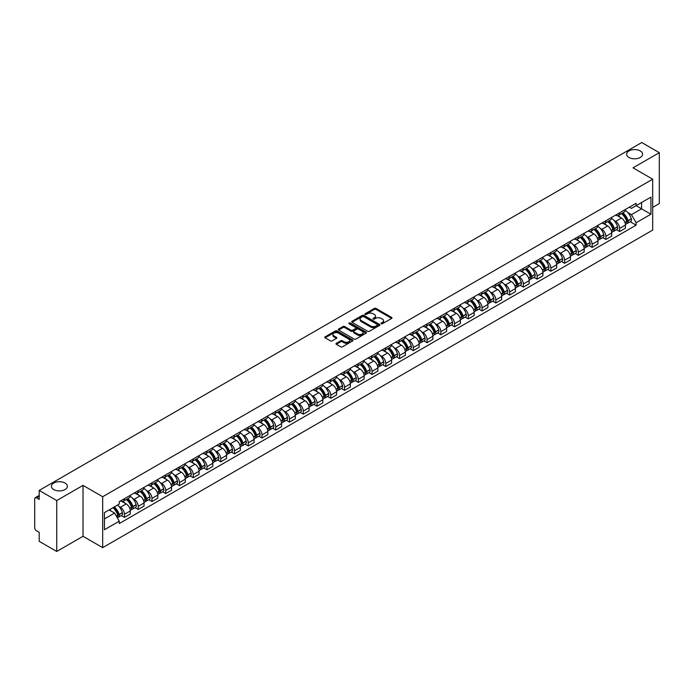 <?xml version="1.0" encoding="UTF-8"?>
<svg xmlns="http://www.w3.org/2000/svg" width="694" height="694" viewBox="0 0 694 694"><rect width="100%" height="100%" fill="white"/><g stroke="black" fill="none" stroke-linecap="round" stroke-linejoin="round"><path stroke-width="1.04" d="M381.232 323.725A0.859 0.494 0 0 0 382.446 323.725L391.642 318.416A1.223 0.703 0 0 0 391.997 317.913A1.223 0.703 0 0 0 391.642 317.418L376.061 308.422A1.223 0.703 0 0 0 374.335 308.422L365.139 313.731A0.859 0.494 0 0 0 366.345 314.434L367.542 313.749A3.912 2.264 0 0 1 373.077 313.749L374.378 314.495A3.912 2.264 0 0 1 375.523 316.091A3.912 2.264 0 0 1 374.378 317.696L373.19 318.381A0.859 0.494 0 0 0 374.396 319.075L375.584 318.39A3.912 2.264 0 0 1 381.127 318.39L382.429 319.145A3.912 2.264 0 0 1 383.574 320.741A3.912 2.264 0 0 1 382.429 322.337L381.232 323.022A0.859 0.494 0 0 0 381.232 323.725L381.232 323.022M65.028 483.041A7.981 4.606 0 0 0 56.335 482.044A7.981 4.606 0 0 0 51.408 486.303A7.981 4.606 0 0 0 53.742 489.556A7.981 4.606 0 0 0 62.443 490.554A7.981 4.606 0 0 0 67.37 486.303A7.981 4.606 0 0 0 65.028 483.041M640.258 150.936A7.981 4.606 0 0 0 631.557 149.939A7.981 4.606 0 0 0 626.63 154.198A7.981 4.606 0 0 0 628.972 157.46A7.981 4.606 0 0 0 637.665 158.458A7.981 4.606 0 0 0 642.592 154.198A7.981 4.606 0 0 0 640.258 150.936M336.338 343.296A1.223 0.703 0 0 0 335.983 343.799A1.223 0.703 0 0 0 336.338 344.302L340.711 346.827A1.223 0.703 0 0 0 342.437 346.827L352.656 340.928A1.223 0.703 0 0 0 353.012 340.424A1.223 0.703 0 0 0 352.656 339.93L337.076 330.934A1.223 0.703 0 0 0 335.341 330.934L325.13 336.833A1.223 0.703 0 0 0 324.775 337.327A1.223 0.703 0 0 0 325.13 337.831L330.413 340.875A1.223 0.703 0 0 0 332.14 340.875L336.512 338.351A1.223 0.703 0 0 0 336.868 337.857A1.223 0.703 0 0 0 336.512 337.353L333.892 335.844A3.27 1.891 0 0 1 332.938 334.508A3.27 1.891 0 0 1 334.959 332.756A3.27 1.891 0 0 1 338.525 333.172L348.778 339.088A3.27 1.891 0 0 1 349.741 340.424A3.27 1.891 0 0 1 347.72 342.177A3.27 1.891 0 0 1 344.155 341.76L342.437 340.78A1.223 0.703 0 0 0 340.711 340.78L336.338 343.296L336.338 344.302M102.677 496.739L83.02 485.384L56.743 500.556L39.194 490.424L641.75 142.539L659.3 152.671L633.023 167.844L652.69 179.191L102.677 496.739L102.677 547.644L652.69 230.096L652.69 179.191M367.629 331.281A1.223 0.703 0 0 0 369.355 331.281L379.566 325.391A1.223 0.703 0 0 0 379.93 324.887A1.223 0.703 0 0 0 379.566 324.384L363.994 315.397A1.223 0.703 0 0 0 362.259 315.397L352.049 321.287A1.223 0.703 0 0 0 351.693 321.79A1.223 0.703 0 0 0 352.049 322.285L367.629 331.281M349.403 323.907A0.859 0.494 0 0 1 350.27 324.029L350.27 323.014L366.111 332.157A1.223 0.703 0 0 1 366.467 332.66A1.223 0.703 0 0 1 366.111 333.155L355.901 339.054A1.223 0.703 0 0 1 354.166 339.054L338.594 330.058L338.594 329.06A1.223 0.703 0 0 0 338.23 329.563A1.223 0.703 0 0 0 338.594 330.058M338.594 329.06L342.957 326.536A1.223 0.703 0 0 1 344.692 326.536L351.008 330.188A1.223 0.703 0 0 0 352.743 330.188L355.64 328.514A1.223 0.703 0 0 0 355.996 328.01A1.223 0.703 0 0 0 355.64 327.507L349.065 323.716A0.859 0.494 0 0 1 350.27 323.014M56.743 500.556L56.743 551.461L39.194 541.329L39.194 532.315L36.461 530.745A2.49 1.44 -120 0 1 34.7 527.683L34.7 498.873A2.49 1.44 -120 0 1 35.221 497.737L39.194 495.438M652.69 207.393L659.3 203.576L659.3 152.671M56.743 551.461L83.02 536.289L102.677 547.644M39.194 490.424L39.194 499.437L36.461 497.858A2.49 1.44 -120 0 0 35.221 497.737M619.621 212.789A5.734 3.314 60 0 1 618.432 215.366L624.253 212.008A5.734 3.314 -120 0 0 625.441 209.432M614.103 220.545L615.569 221.395A5.734 3.314 60 0 1 619.621 228.421L625.441 225.056A5.734 3.314 -120 0 0 621.39 218.029L617.218 215.626M625.441 225.056L625.441 228.161L619.621 231.518L616.472 229.697M618.432 215.366A5.734 3.314 60 0 1 615.613 215.105M619.621 228.421L619.621 231.518M605.871 220.727A5.734 3.314 60 0 1 604.682 223.303L610.503 219.946A5.734 3.314 -120 0 0 611.692 217.369M602.713 237.643L605.871 239.465L611.692 236.107L611.692 233.002A5.734 3.314 -120 0 0 607.632 225.975L603.468 223.572M604.682 223.303A5.734 3.314 60 0 1 601.854 223.043M600.345 228.491L601.811 229.332A5.734 3.314 60 0 1 605.871 236.359L605.871 239.465M592.112 228.673A5.734 3.314 60 0 1 590.924 231.249L596.745 227.884A5.734 3.314 -120 0 0 597.933 225.316M588.954 245.581L592.112 247.402L597.933 244.045L597.933 240.939A5.734 3.314 -120 0 0 593.873 233.913L589.709 231.51M590.924 231.249A5.734 3.314 60 0 1 588.104 230.989M586.595 236.428L588.061 237.279A5.734 3.314 60 0 1 592.112 244.297L592.112 247.402M578.362 236.611A5.734 3.314 60 0 1 577.174 239.187L582.995 235.83A5.734 3.314 -120 0 0 584.174 233.253M575.205 253.527L578.362 255.349L584.174 251.983L584.174 248.877A5.734 3.314 -120 0 0 580.123 241.859L575.959 239.447M577.174 239.187A5.734 3.314 60 0 1 574.346 238.927M572.836 244.366L574.302 245.216A5.734 3.314 60 0 1 578.362 252.243L578.362 255.349M564.604 244.557A5.734 3.314 60 0 1 563.415 247.125L569.236 243.768A5.734 3.314 -120 0 0 570.425 241.191M561.446 261.464L564.604 263.286L570.425 259.929L570.425 256.823A5.734 3.314 -120 0 0 566.365 249.797L562.201 247.394M563.415 247.125A5.734 3.314 60 0 1 560.596 246.873M559.078 252.312L560.552 253.154A5.734 3.314 60 0 1 564.604 260.181L564.604 263.286M550.854 252.495A5.734 3.314 60 0 1 549.665 255.071L555.478 251.714A5.734 3.314 -120 0 0 556.666 249.137M547.696 269.402L550.854 271.233L556.666 267.867L556.666 264.761A5.734 3.314 -120 0 0 552.615 257.734L548.451 255.331M549.665 255.071A5.734 3.314 60 0 1 546.837 254.811M545.328 260.25L546.794 261.1A5.734 3.314 60 0 1 550.854 268.127L550.854 271.233M537.095 260.432A5.734 3.314 60 0 1 535.907 263.009L541.728 259.651A5.734 3.314 -120 0 0 542.916 257.075M533.938 277.348L537.095 279.17L542.916 275.813L542.916 272.707A5.734 3.314 -120 0 0 538.856 265.681L534.692 263.278M535.907 263.009A5.734 3.314 60 0 1 533.087 262.748M531.569 268.196L533.044 269.038A5.734 3.314 60 0 1 537.095 276.065L537.095 279.17M523.337 268.378A5.734 3.314 60 0 1 522.157 270.955L527.969 267.589A5.734 3.314 -120 0 0 529.158 265.021M520.188 285.286L523.337 287.108L529.158 283.751L529.158 280.645A5.734 3.314 -120 0 0 525.106 273.618L520.942 271.215M522.157 270.955A5.734 3.314 60 0 1 519.329 270.695M517.819 276.134L519.286 276.984A5.734 3.314 60 0 1 523.337 284.002L523.337 287.108M509.587 276.316A5.734 3.314 60 0 1 508.398 278.893L514.219 275.535A5.734 3.314 -120 0 0 515.408 272.959M506.429 293.232L509.587 295.054L515.408 291.688L515.408 288.583A5.734 3.314 -120 0 0 511.348 281.564L507.184 279.162M508.398 278.893A5.734 3.314 60 0 1 505.579 278.632M504.061 284.072L505.527 284.922A5.734 3.314 60 0 1 509.587 291.948L509.587 295.054M495.828 284.262A5.734 3.314 60 0 1 494.64 286.839L500.461 283.473A5.734 3.314 -120 0 0 501.649 280.897M492.679 301.17L495.828 302.992L501.649 299.635L501.649 296.529A5.734 3.314 -120 0 0 497.598 289.502L493.434 287.099M494.64 286.839A5.734 3.314 60 0 1 491.82 286.579M490.311 292.018L491.777 292.859A5.734 3.314 60 0 1 495.828 299.886L495.828 302.992M482.078 292.2A5.734 3.314 60 0 1 480.89 294.776L486.711 291.419A5.734 3.314 -120 0 0 487.899 288.843M478.921 309.116L482.078 310.938L487.899 307.572L487.899 304.466A5.734 3.314 -120 0 0 483.839 297.448L479.675 295.037M480.89 294.776A5.734 3.314 60 0 1 478.062 294.516M476.552 299.955L478.019 300.806A5.734 3.314 60 0 1 482.078 307.832L482.078 310.938M468.32 300.146A5.734 3.314 60 0 1 467.131 302.714L472.952 299.357A5.734 3.314 -120 0 0 474.141 296.78M465.171 317.054L468.32 318.876L474.141 315.518L474.141 312.413A5.734 3.314 -120 0 0 470.09 305.386L465.917 302.983M467.131 302.714A5.734 3.314 60 0 1 464.312 302.454M462.803 307.902L464.269 308.743A5.734 3.314 60 0 1 468.32 315.77L468.32 318.876M454.57 308.084A5.734 3.314 60 0 1 453.382 310.66L459.202 307.295A5.734 3.314 -120 0 0 460.391 304.727M451.412 324.992L454.57 326.813L460.391 323.456L460.391 320.35A5.734 3.314 -120 0 0 456.331 313.324L452.167 310.921M453.382 310.66A5.734 3.314 60 0 1 450.553 310.4M449.044 315.839L450.51 316.69A5.734 3.314 60 0 1 454.57 323.708L454.57 326.813M440.811 316.022A5.734 3.314 60 0 1 439.623 318.598L445.444 315.241A5.734 3.314 -120 0 0 446.632 312.664M437.654 332.938L440.811 334.76L446.632 331.394L446.632 328.297A5.734 3.314 -120 0 0 442.581 321.27L438.408 318.867M439.623 318.598A5.734 3.314 60 0 1 436.804 318.338M435.294 323.777L436.76 324.627A5.734 3.314 60 0 1 440.811 331.654L440.811 334.76M427.062 323.968A5.734 3.314 60 0 1 425.873 326.544L431.694 323.178A5.734 3.314 -120 0 0 432.874 320.602M423.904 340.875L427.062 342.697L432.874 339.34L432.874 336.234A5.734 3.314 -120 0 0 428.823 329.208L424.659 326.805M425.873 326.544A5.734 3.314 60 0 1 423.045 326.284M421.536 331.723L423.002 332.565A5.734 3.314 60 0 1 427.062 339.592L427.062 342.697M413.303 331.906A5.734 3.314 60 0 1 412.115 334.482L417.935 331.125A5.734 3.314 -120 0 0 419.124 328.548M410.145 348.822L413.303 350.644L419.124 347.278L419.124 344.172A5.734 3.314 -120 0 0 415.064 337.154L410.9 334.742M412.115 334.482A5.734 3.314 60 0 1 409.295 334.222M407.777 339.661L409.252 340.511A5.734 3.314 60 0 1 413.303 347.538L413.303 350.644M399.553 339.852A5.734 3.314 60 0 1 398.365 342.42L404.177 339.062A5.734 3.314 -120 0 0 405.365 336.486M396.395 356.759L399.553 358.581L405.365 355.224L405.365 352.118A5.734 3.314 -120 0 0 401.314 345.092L397.15 342.689M398.365 342.42A5.734 3.314 60 0 1 395.537 342.168M394.027 347.607L395.493 348.449A5.734 3.314 60 0 1 399.553 355.475L399.553 358.581M385.795 347.789A5.734 3.314 60 0 1 384.606 350.366L390.427 347A5.734 3.314 -120 0 0 391.616 344.432M382.637 364.697L385.795 366.519L391.616 363.162L391.616 360.056A5.734 3.314 -120 0 0 387.556 353.029L383.392 350.626M384.606 350.366A5.734 3.314 60 0 1 381.787 350.106M380.269 355.545L381.743 356.395A5.734 3.314 60 0 1 385.795 363.413L385.795 366.519M372.036 355.727A5.734 3.314 60 0 1 370.856 358.304L376.668 354.946A5.734 3.314 -120 0 0 377.857 352.37M368.887 372.643L372.045 374.465L377.857 371.108L377.857 368.002A5.734 3.314 -120 0 0 373.806 360.975L369.642 358.572M370.856 358.304A5.734 3.314 60 0 1 368.028 358.043M366.519 363.483L367.985 364.333A5.734 3.314 60 0 1 372.045 371.359L372.045 374.465M358.286 363.673A5.734 3.314 60 0 1 357.098 366.25L362.919 362.884A5.734 3.314 -120 0 0 364.107 360.307M355.128 380.581L358.286 382.403L364.107 379.045L364.107 375.94A5.734 3.314 -120 0 0 360.047 368.913L355.883 366.51M357.098 366.25A5.734 3.314 60 0 1 354.278 365.99M352.76 371.429L354.226 372.27A5.734 3.314 60 0 1 358.286 379.297L358.286 382.403M344.528 371.611A5.734 3.314 60 0 1 343.339 374.187L349.16 370.83A5.734 3.314 -120 0 0 350.349 368.254M341.379 388.527L344.528 390.349L350.349 386.983L350.349 383.877A5.734 3.314 -120 0 0 346.297 376.859L342.133 374.448M343.339 374.187A5.734 3.314 60 0 1 340.52 373.927M339.01 379.366L340.476 380.217A5.734 3.314 60 0 1 344.528 387.243L344.528 390.349M330.778 379.557A5.734 3.314 60 0 1 329.589 382.125L335.41 378.768A5.734 3.314 -120 0 0 336.599 376.191M327.62 396.465L330.778 398.287L336.599 394.929L336.599 391.824A5.734 3.314 -120 0 0 332.539 384.797L328.375 382.394M329.589 382.125A5.734 3.314 60 0 1 326.761 381.874M325.252 387.313L326.718 388.154A5.734 3.314 60 0 1 330.778 395.181L330.778 398.287M317.019 387.495A5.734 3.314 60 0 1 315.831 390.071L321.652 386.705A5.734 3.314 -120 0 0 322.84 384.138M313.87 404.402L317.019 406.224L322.84 402.867L322.84 399.761A5.734 3.314 -120 0 0 318.789 392.735L314.616 390.332M315.831 390.071A5.734 3.314 60 0 1 313.011 389.811M311.502 395.25L312.968 396.101A5.734 3.314 60 0 1 317.019 403.119L317.019 406.224M303.269 395.433A5.734 3.314 60 0 1 302.081 398.009L307.902 394.652A5.734 3.314 -120 0 0 309.09 392.075M300.112 412.349L303.269 414.171L309.09 410.813L309.09 407.708A5.734 3.314 -120 0 0 305.03 400.681L300.866 398.278M302.081 398.009A5.734 3.314 60 0 1 299.253 397.749M297.743 403.188L299.209 404.038A5.734 3.314 60 0 1 303.269 411.065L303.269 414.171M289.511 403.379A5.734 3.314 60 0 1 288.322 405.955L294.143 402.589A5.734 3.314 -120 0 0 295.332 400.022M286.353 420.286L289.511 422.108L295.332 418.751L295.332 415.645A5.734 3.314 -120 0 0 291.28 408.619L287.108 406.216M288.322 405.955A5.734 3.314 60 0 1 285.503 405.695M283.993 411.134L285.46 411.976A5.734 3.314 60 0 1 289.511 419.002L289.511 422.108M275.761 411.316A5.734 3.314 60 0 1 274.572 413.893L280.393 410.536A5.734 3.314 -120 0 0 281.573 407.959M272.603 428.233L275.761 430.054L281.573 426.689L281.573 423.583A5.734 3.314 -120 0 0 277.522 416.565L273.358 414.153M274.572 413.893A5.734 3.314 60 0 1 271.744 413.633M270.235 419.072L271.701 419.922A5.734 3.314 60 0 1 275.761 426.949L275.761 430.054M262.002 419.263A5.734 3.314 60 0 1 260.814 421.831L266.635 418.473A5.734 3.314 -120 0 0 267.823 415.897M258.845 436.17L262.002 437.992L267.823 434.635L267.823 431.529A5.734 3.314 -120 0 0 263.763 424.502L259.599 422.099M260.814 421.831A5.734 3.314 60 0 1 257.995 421.579M256.476 427.018L257.951 427.86A5.734 3.314 60 0 1 262.002 434.886L262.002 437.992M248.252 427.2A5.734 3.314 60 0 1 247.064 429.777L252.876 426.42A5.734 3.314 -120 0 0 254.065 423.843M245.095 444.108L248.252 445.93L254.065 442.572L254.065 439.467A5.734 3.314 -120 0 0 250.013 432.44L245.85 430.037M247.064 429.777A5.734 3.314 60 0 1 244.236 429.517M242.727 434.956L244.193 435.806A5.734 3.314 60 0 1 248.252 442.824L248.252 445.93M234.494 435.138A5.734 3.314 60 0 1 233.305 437.714L239.126 434.357A5.734 3.314 -120 0 0 240.315 431.781M231.336 452.054L234.494 453.876L240.315 450.519L240.315 447.413A5.734 3.314 -120 0 0 236.255 440.386L232.091 437.983M233.305 437.714A5.734 3.314 60 0 1 230.486 437.454M228.968 442.893L230.443 443.744A5.734 3.314 60 0 1 234.494 450.77L234.494 453.876M220.735 443.084A5.734 3.314 60 0 1 219.556 445.661L225.368 442.295A5.734 3.314 -120 0 0 226.556 439.727M217.586 459.992L220.744 461.814L226.556 458.456L226.556 455.351A5.734 3.314 -120 0 0 222.505 448.324L218.341 445.921M219.556 445.661A5.734 3.314 60 0 1 216.728 445.401M215.218 450.84L216.684 451.69A5.734 3.314 60 0 1 220.744 458.708L220.744 461.814M206.986 451.022A5.734 3.314 60 0 1 205.797 453.598L211.618 450.241A5.734 3.314 -120 0 0 212.806 447.665M203.828 467.938L206.986 469.76L212.806 466.394L212.806 463.288A5.734 3.314 -120 0 0 208.747 456.27L204.583 453.859M205.797 453.598A5.734 3.314 60 0 1 202.978 453.338M201.46 458.777L202.926 459.628A5.734 3.314 60 0 1 206.986 466.654L206.986 469.76M193.227 458.968A5.734 3.314 60 0 1 192.038 461.536L197.859 458.179A5.734 3.314 -120 0 0 199.048 455.602M190.078 475.876L193.227 477.698L199.048 474.34L199.048 471.235A5.734 3.314 -120 0 0 194.997 464.208L190.833 461.805M192.038 461.536A5.734 3.314 60 0 1 189.219 461.284M187.71 466.724L189.176 467.565A5.734 3.314 60 0 1 193.227 474.592L193.227 477.698M179.477 466.906A5.734 3.314 60 0 1 178.289 469.482L184.11 466.125A5.734 3.314 -120 0 0 185.298 463.549M176.319 483.813L179.477 485.635L185.298 482.278L185.298 479.172A5.734 3.314 -120 0 0 181.238 472.146L177.074 469.743M178.289 469.482A5.734 3.314 60 0 1 175.461 469.222M173.951 474.661L175.417 475.511A5.734 3.314 60 0 1 179.477 482.538L179.477 485.635M165.719 474.843A5.734 3.314 60 0 1 164.53 477.42L170.351 474.063A5.734 3.314 -120 0 0 171.539 471.486M162.57 491.76L165.719 493.581L171.539 490.224L171.539 487.119A5.734 3.314 -120 0 0 167.488 480.092L163.316 477.689M164.53 477.42A5.734 3.314 60 0 1 161.711 477.16M160.201 482.599L161.667 483.449A5.734 3.314 60 0 1 165.719 490.476L165.719 493.581M151.969 482.79A5.734 3.314 60 0 1 150.78 485.366L156.601 482A5.734 3.314 -120 0 0 157.79 479.433M148.811 499.697L151.969 501.519L157.79 498.162L157.79 495.056A5.734 3.314 -120 0 0 153.73 488.029L149.566 485.626M150.78 485.366A5.734 3.314 60 0 1 147.952 485.106M146.443 490.545L147.909 491.395A5.734 3.314 60 0 1 151.969 498.413L151.969 501.519M138.21 490.727A5.734 3.314 60 0 1 137.022 493.304L142.843 489.947A5.734 3.314 -120 0 0 144.031 487.37M135.052 507.644L138.21 509.465L144.031 506.1L144.031 502.994A5.734 3.314 -120 0 0 139.98 495.976L135.807 493.564M137.022 493.304A5.734 3.314 60 0 1 134.202 493.044M132.693 498.483L134.159 499.333A5.734 3.314 60 0 1 138.21 506.36L138.21 509.465M124.46 498.674A5.734 3.314 60 0 1 123.272 501.241L129.093 497.884A5.734 3.314 -120 0 0 130.272 495.308M121.303 515.581L124.46 517.403L130.281 514.046L130.281 510.94A5.734 3.314 -120 0 0 126.221 503.913L122.057 501.51M123.272 501.241A5.734 3.314 60 0 1 120.444 500.99M118.934 506.429L120.4 507.271A5.734 3.314 60 0 1 124.46 514.297L124.46 517.403M629.363 207.168L631.436 208.365L650.92 197.113L641.577 202.509L641.577 208.816L631.436 214.672L627.853 212.607M104.447 518.93L114.579 513.074L119.255 521.168L104.447 529.722L104.447 512.614L119.255 504.07L119.255 501.675L636.112 203.273L636.112 205.667L650.92 214.212L636.112 222.765L631.436 214.672M650.92 197.113L650.92 214.212M119.255 521.168L119.255 523.562L636.112 225.16L636.112 222.765M83.02 485.384L83.02 536.289M114.579 513.074L109.114 509.916M630.221 221.759L636.112 225.16M381.579 323.846L382.429 323.361A3.912 2.264 0 0 0 383.574 321.756L383.574 320.741M375.523 316.091L375.523 317.115A3.912 2.264 0 0 1 374.378 318.711L373.528 319.197M391.642 317.418L391.642 318.416L376.061 309.437A1.223 0.703 0 0 0 374.335 309.437L365.478 314.556M379.549 325.399L363.994 316.412A1.223 0.703 0 0 0 362.259 316.412L352.066 322.302M377.406 325.234A0.859 0.494 0 0 0 377.406 324.54L363.734 316.646A0.859 0.494 0 0 0 362.52 316.646L361.262 317.366A3.912 2.264 0 0 0 360.117 318.962A3.912 2.264 0 0 0 361.262 320.567L370.613 325.963A3.912 2.264 0 0 0 376.148 325.963L377.406 325.234L377.406 326.258A0.859 0.494 0 0 0 377.657 325.902L377.657 324.887M360.117 318.962L360.117 319.986A3.912 2.264 0 0 0 361.262 321.582L361.262 320.567M377.406 326.258L376.148 326.978A3.912 2.264 0 0 1 370.613 326.978L361.262 321.582M338.603 330.066L342.957 327.551L342.957 326.536M355.996 328.01L355.996 329.025A1.223 0.703 0 0 1 355.64 329.529L352.743 331.203A1.223 0.703 0 0 1 351.008 331.203L344.692 327.551A1.223 0.703 0 0 0 342.957 327.551M350.27 324.029L366.094 333.163M357.566 333.97A3.27 1.891 0 0 0 361.132 334.378A3.27 1.891 0 0 0 363.153 332.634A3.27 1.891 0 0 0 362.199 331.298L358.581 329.208A1.223 0.703 0 0 0 356.855 329.208L353.949 330.882A1.223 0.703 0 0 0 353.593 331.385A1.223 0.703 0 0 0 353.949 331.879L357.566 333.97L357.566 334.985A3.27 1.891 0 0 0 361.132 335.393A3.27 1.891 0 0 0 363.153 333.649L363.153 332.634M353.593 331.385L353.593 332.4A1.223 0.703 0 0 0 353.949 332.903L353.949 331.879M357.566 334.985L353.949 332.903M349.741 340.424L349.741 341.448A3.27 1.891 0 0 1 347.72 343.192A3.27 1.891 0 0 1 344.155 342.784L342.437 341.795A1.223 0.703 0 0 0 340.711 341.795L336.356 344.311M332.938 334.508L332.938 335.523A3.27 1.891 0 0 0 333.892 336.859L333.892 335.844M336.512 337.353L336.512 338.351L333.892 336.859M352.656 339.93L352.656 340.928L337.076 331.949A1.223 0.703 0 0 0 335.341 331.949L325.148 337.839L325.13 336.833M621.789 213.431A7.86 4.537 60 0 1 621.824 213.448A7.86 4.537 60 0 1 626.994 220.501L627.046 220.666A1.527 0.885 60 0 1 626.803 221.863A1.527 0.885 60 0 1 626.769 221.88M621.442 213.631A9.473 5.474 60 0 1 626.656 221.447L626.699 221.612A3.149 1.822 60 0 1 626.205 224.084L625.415 224.535M626.743 223.381A3.149 1.822 -120 0 0 627.61 223.268A3.149 1.822 -120 0 0 628.113 220.796L628.061 220.631A9.473 5.474 -120 0 0 622.856 212.815M625.32 210.438A9.473 5.474 60 0 1 631.28 218.775L631.332 218.94A3.149 1.822 60 0 1 630.829 221.412L627.61 223.268M618.215 215.478A9.473 5.474 60 0 1 620.193 217.343M624.8 217.352L626.005 218.055M608.031 221.369A7.86 4.537 60 0 1 608.074 221.395A7.86 4.537 60 0 1 613.244 228.439L613.288 228.604A1.527 0.885 60 0 1 613.045 229.801A1.527 0.885 60 0 1 613.01 229.818M607.692 221.568A9.473 5.474 60 0 1 612.897 229.384L612.941 229.549A3.149 1.822 60 0 1 612.446 232.022L611.666 232.473M612.984 231.328A3.149 1.822 -120 0 0 613.86 231.206A3.149 1.822 -120 0 0 614.355 228.734L614.311 228.569A9.473 5.474 -120 0 0 609.098 220.753M611.57 218.376A9.473 5.474 60 0 1 617.53 226.712L617.573 226.877A3.149 1.822 60 0 1 617.079 229.35L613.86 231.206M604.457 223.416A9.473 5.474 60 0 1 606.435 225.281M611.041 225.298L612.255 225.992M594.281 229.315A7.86 4.537 60 0 1 594.316 229.332A7.86 4.537 60 0 1 599.486 236.385L599.529 236.55A1.527 0.885 60 0 1 599.295 237.747A1.527 0.885 60 0 1 599.26 237.764M593.934 229.506A9.473 5.474 60 0 1 599.139 237.331L599.191 237.495A3.149 1.822 60 0 1 598.688 239.959L597.907 240.419M599.234 239.265A3.149 1.822 -120 0 0 600.102 239.152A3.149 1.822 -120 0 0 600.596 236.68L600.553 236.515A9.473 5.474 -120 0 0 595.348 228.699M597.812 226.322A9.473 5.474 60 0 1 603.771 234.659L603.815 234.815A3.149 1.822 60 0 1 603.32 237.287L600.102 239.152M590.707 231.354A9.473 5.474 60 0 1 592.685 233.227M597.291 233.236L598.497 233.939M580.522 237.253A7.86 4.537 60 0 1 580.566 237.279A7.86 4.537 60 0 1 585.736 244.323L585.779 244.488A1.527 0.885 60 0 1 585.536 245.685A1.527 0.885 60 0 1 585.502 245.702M580.184 237.452A9.473 5.474 60 0 1 585.389 245.268L585.432 245.433A3.149 1.822 60 0 1 584.938 247.905L584.157 248.357M585.476 247.211A3.149 1.822 -120 0 0 586.352 247.09A3.149 1.822 -120 0 0 586.846 244.618L586.803 244.453A9.473 5.474 -120 0 0 581.589 236.637M584.062 234.26A9.473 5.474 60 0 1 590.021 242.596L590.065 242.761A3.149 1.822 60 0 1 589.57 245.234L586.352 247.09M576.948 239.3A9.473 5.474 60 0 1 578.926 241.165M583.533 241.182L584.747 241.876M566.772 245.19A7.86 4.537 60 0 1 566.807 245.216A7.86 4.537 60 0 1 571.977 252.269L572.021 252.425A1.527 0.885 60 0 1 571.787 253.631A1.527 0.885 60 0 1 571.752 253.648M566.425 245.39A9.473 5.474 60 0 1 571.63 253.215L571.683 253.371A3.149 1.822 60 0 1 571.179 255.843L570.399 256.294M571.717 255.149A3.149 1.822 -120 0 0 572.593 255.028A3.149 1.822 -120 0 0 573.088 252.555L573.044 252.399A9.473 5.474 -120 0 0 567.839 244.574M570.303 242.197A9.473 5.474 60 0 1 576.263 250.534L576.306 250.699A3.149 1.822 60 0 1 575.812 253.171L572.593 255.028M563.19 247.238A9.473 5.474 60 0 1 565.176 249.111M569.783 249.12L570.989 249.814M553.014 253.137A7.86 4.537 60 0 1 553.057 253.154A7.86 4.537 60 0 1 558.228 260.207L558.271 260.371A1.527 0.885 60 0 1 558.028 261.569A1.527 0.885 60 0 1 557.993 261.586M552.676 253.336A9.473 5.474 60 0 1 557.881 261.152L557.924 261.317A3.149 1.822 60 0 1 557.429 263.789L556.649 264.241M557.967 263.087A3.149 1.822 -120 0 0 558.835 262.974A3.149 1.822 -120 0 0 559.338 260.502L559.286 260.337A9.473 5.474 -120 0 0 554.081 252.521M556.553 250.144A9.473 5.474 60 0 1 562.504 258.48L562.556 258.645A3.149 1.822 60 0 1 562.053 261.118L558.835 262.974M549.44 255.184A9.473 5.474 60 0 1 551.418 257.049M556.024 257.058L557.23 257.76M539.264 261.074A7.86 4.537 60 0 1 539.299 261.1A7.86 4.537 60 0 1 544.469 268.144L544.512 268.309A1.527 0.885 60 0 1 544.269 269.506A1.527 0.885 60 0 1 544.243 269.524M538.917 261.274A9.473 5.474 60 0 1 544.122 269.09L544.174 269.255A3.149 1.822 60 0 1 543.671 271.727L542.89 272.178M544.209 271.033A3.149 1.822 -120 0 0 545.085 270.912A3.149 1.822 -120 0 0 545.579 268.439L545.536 268.274A9.473 5.474 -120 0 0 540.331 260.458M542.795 258.081A9.473 5.474 60 0 1 548.754 266.418L548.798 266.583A3.149 1.822 60 0 1 548.303 269.055L545.085 270.912M535.681 263.121A9.473 5.474 60 0 1 537.668 264.987M542.274 265.004L543.48 265.698M525.505 269.02A7.86 4.537 60 0 1 525.549 269.038A7.86 4.537 60 0 1 530.71 276.091L530.763 276.255A1.527 0.885 60 0 1 530.52 277.453A1.527 0.885 60 0 1 530.485 277.47M525.158 269.211A9.473 5.474 60 0 1 530.372 277.036L530.416 277.201A3.149 1.822 60 0 1 529.921 279.673L529.14 280.124M530.459 278.971A3.149 1.822 -120 0 0 531.326 278.858A3.149 1.822 -120 0 0 531.83 276.386L531.778 276.221A9.473 5.474 -120 0 0 526.572 268.404M529.045 266.028A9.473 5.474 60 0 1 534.996 274.364L535.048 274.52A3.149 1.822 60 0 1 534.545 276.993L531.326 278.858M521.931 271.059A9.473 5.474 60 0 1 523.909 272.933M528.516 272.942L529.722 273.644M511.747 276.958A7.86 4.537 60 0 1 511.79 276.984A7.86 4.537 60 0 1 516.961 284.028L517.004 284.193A1.527 0.885 60 0 1 516.761 285.39A1.527 0.885 60 0 1 516.726 285.408M511.409 277.158A9.473 5.474 60 0 1 516.614 284.974L516.666 285.139A3.149 1.822 60 0 1 516.163 287.611L515.382 288.062M516.7 286.917A3.149 1.822 -120 0 0 517.577 286.796A3.149 1.822 -120 0 0 518.071 284.323L518.028 284.158A9.473 5.474 -120 0 0 512.814 276.342M515.286 273.965A9.473 5.474 60 0 1 521.246 282.302L521.289 282.467A3.149 1.822 60 0 1 520.795 284.939L517.577 286.796M508.173 279.005A9.473 5.474 60 0 1 510.151 280.87M514.766 280.888L515.972 281.582M497.997 284.896A7.86 4.537 60 0 1 498.04 284.922A7.86 4.537 60 0 1 503.202 291.974L503.254 292.131A1.527 0.885 60 0 1 503.011 293.336A1.527 0.885 60 0 1 502.976 293.354M497.65 285.095A9.473 5.474 60 0 1 502.864 292.92L502.907 293.076A3.149 1.822 60 0 1 502.413 295.549L501.623 296M502.95 294.855A3.149 1.822 -120 0 0 503.818 294.733A3.149 1.822 -120 0 0 504.321 292.261L504.269 292.105A9.473 5.474 -120 0 0 499.064 284.28M501.528 281.903A9.473 5.474 60 0 1 507.488 290.248L507.54 290.404A3.149 1.822 60 0 1 507.036 292.877L503.818 294.733M494.423 286.943A9.473 5.474 60 0 1 496.401 288.817M501.007 288.825L502.213 289.519M484.239 292.842A7.86 4.537 60 0 1 484.282 292.859A7.86 4.537 60 0 1 489.452 299.912L489.496 300.077A1.527 0.885 60 0 1 489.253 301.274A1.527 0.885 60 0 1 489.218 301.291M483.9 293.042A9.473 5.474 60 0 1 489.105 300.858L489.149 301.023A3.149 1.822 60 0 1 488.654 303.495L487.873 303.946M489.192 302.792A3.149 1.822 -120 0 0 490.068 302.679A3.149 1.822 -120 0 0 490.563 300.207L490.519 300.042A9.473 5.474 -120 0 0 485.306 292.226M487.778 289.849A9.473 5.474 60 0 1 493.738 298.186L493.781 298.351A3.149 1.822 60 0 1 493.287 300.823L490.068 302.679M480.664 294.889A9.473 5.474 60 0 1 482.642 296.754M487.249 296.763L488.463 297.466M470.489 300.78A7.86 4.537 60 0 1 470.523 300.806A7.86 4.537 60 0 1 475.694 307.85L475.746 308.015A1.527 0.885 60 0 1 475.503 309.212A1.527 0.885 60 0 1 475.468 309.238M470.142 300.979A9.473 5.474 60 0 1 475.355 308.795L475.399 308.96A3.149 1.822 60 0 1 474.904 311.433L474.115 311.884M475.442 310.738A3.149 1.822 -120 0 0 476.31 310.617A3.149 1.822 -120 0 0 476.813 308.145L476.761 307.989A9.473 5.474 -120 0 0 471.556 300.164M474.019 297.787A9.473 5.474 60 0 1 479.979 306.123L480.031 306.288A3.149 1.822 60 0 1 479.528 308.761L476.31 310.617M466.915 302.827A9.473 5.474 60 0 1 468.892 304.692M473.499 304.709L474.705 305.403M456.73 308.726A7.86 4.537 60 0 1 456.773 308.743A7.86 4.537 60 0 1 461.944 315.796L461.987 315.961A1.527 0.885 60 0 1 461.744 317.158A1.527 0.885 60 0 1 461.71 317.175M456.392 308.917A9.473 5.474 60 0 1 461.597 316.742L461.64 316.906A3.149 1.822 60 0 1 461.146 319.379L460.365 319.83M461.684 318.676A3.149 1.822 -120 0 0 462.56 318.563A3.149 1.822 -120 0 0 463.054 316.091L463.011 315.926A9.473 5.474 -120 0 0 457.797 308.11M460.269 305.733A9.473 5.474 60 0 1 466.229 314.07L466.273 314.235A3.149 1.822 60 0 1 465.778 316.698L462.56 318.563M453.156 310.765A9.473 5.474 60 0 1 455.134 312.638M459.74 312.647L460.955 313.35M442.98 316.664A7.86 4.537 60 0 1 443.015 316.69A7.86 4.537 60 0 1 448.185 323.734L448.229 323.898A1.527 0.885 60 0 1 447.994 325.096A1.527 0.885 60 0 1 447.96 325.113M442.633 316.863A9.473 5.474 60 0 1 447.838 324.679L447.89 324.844A3.149 1.822 60 0 1 447.387 327.316L446.606 327.768M447.934 326.622A3.149 1.822 -120 0 0 448.801 326.501A3.149 1.822 -120 0 0 449.296 324.029L449.252 323.864A9.473 5.474 -120 0 0 444.047 316.048M446.511 313.671A9.473 5.474 60 0 1 452.471 322.007L452.514 322.172A3.149 1.822 60 0 1 452.02 324.645L448.801 326.501M439.406 318.711A9.473 5.474 60 0 1 441.384 320.576M445.99 320.593L447.196 321.287M429.222 324.601A7.86 4.537 60 0 1 429.265 324.627A7.86 4.537 60 0 1 434.435 331.68L434.479 331.836A1.527 0.885 60 0 1 434.236 333.042A1.527 0.885 60 0 1 434.201 333.059M428.883 324.801A9.473 5.474 60 0 1 434.088 332.626L434.132 332.782A3.149 1.822 60 0 1 433.637 335.254L432.856 335.705M434.175 334.56A3.149 1.822 -120 0 0 435.051 334.439A3.149 1.822 -120 0 0 435.546 331.966L435.502 331.81A9.473 5.474 -120 0 0 430.289 323.985M432.761 321.617A9.473 5.474 60 0 1 438.721 329.954L438.764 330.11A3.149 1.822 60 0 1 438.27 332.582L435.051 334.439M425.648 326.648A9.473 5.474 60 0 1 427.625 328.522M432.232 328.531L433.446 329.234M415.472 332.547A7.86 4.537 60 0 1 415.506 332.565A7.86 4.537 60 0 1 420.677 339.618L420.72 339.782A1.527 0.885 60 0 1 420.486 340.98A1.527 0.885 60 0 1 420.451 340.997M415.125 332.747A9.473 5.474 60 0 1 420.33 340.563L420.382 340.728A3.149 1.822 60 0 1 419.879 343.2L419.098 343.651M420.417 342.498A3.149 1.822 -120 0 0 421.293 342.385A3.149 1.822 -120 0 0 421.787 339.913L421.744 339.748A9.473 5.474 -120 0 0 416.539 331.932M419.002 329.555A9.473 5.474 60 0 1 424.962 337.891L425.006 338.056A3.149 1.822 60 0 1 424.511 340.528L421.293 342.385M411.889 334.595A9.473 5.474 60 0 1 413.876 336.46M418.482 336.477L419.688 337.171M401.713 340.485A7.86 4.537 60 0 1 401.757 340.511A7.86 4.537 60 0 1 406.927 347.555L406.97 347.72A1.527 0.885 60 0 1 406.727 348.917A1.527 0.885 60 0 1 406.693 348.943M401.375 340.685A9.473 5.474 60 0 1 406.58 348.501L406.623 348.666A3.149 1.822 60 0 1 406.129 351.138L405.348 351.589M406.667 350.444A3.149 1.822 -120 0 0 407.534 350.323A3.149 1.822 -120 0 0 408.037 347.85L407.985 347.694A9.473 5.474 -120 0 0 402.78 339.869M405.253 337.492A9.473 5.474 60 0 1 411.204 345.829L411.256 345.994A3.149 1.822 60 0 1 410.753 348.466L407.534 350.323M398.139 342.532A9.473 5.474 60 0 1 400.117 344.398M404.723 344.415L405.929 345.109M387.963 348.431A7.86 4.537 60 0 1 387.998 348.449A7.86 4.537 60 0 1 393.168 355.502L393.212 355.666A1.527 0.885 60 0 1 392.978 356.863A1.527 0.885 60 0 1 392.943 356.881M387.616 348.622A9.473 5.474 60 0 1 392.821 356.447L392.873 356.612A3.149 1.822 60 0 1 392.37 359.084L391.589 359.535M392.908 358.382A3.149 1.822 -120 0 0 393.784 358.269A3.149 1.822 -120 0 0 394.279 355.796L394.235 355.632A9.473 5.474 -120 0 0 389.03 347.815M391.494 345.439A9.473 5.474 60 0 1 397.454 353.775L397.497 353.94A3.149 1.822 60 0 1 397.003 356.404L393.784 358.269M384.381 350.47A9.473 5.474 60 0 1 386.367 352.344M390.974 352.352L392.179 353.055M374.205 356.369A7.86 4.537 60 0 1 374.248 356.395A7.86 4.537 60 0 1 379.41 363.439L379.462 363.604A1.527 0.885 60 0 1 379.219 364.801A1.527 0.885 60 0 1 379.184 364.818M373.858 356.569A9.473 5.474 60 0 1 379.071 364.385L379.115 364.55A3.149 1.822 60 0 1 378.62 367.022L377.84 367.473M379.158 366.328A3.149 1.822 -120 0 0 380.026 366.206A3.149 1.822 -120 0 0 380.529 363.734L380.477 363.569A9.473 5.474 -120 0 0 375.272 355.753M377.744 353.376A9.473 5.474 60 0 1 383.695 361.713L383.747 361.878A3.149 1.822 60 0 1 383.244 364.35L380.026 366.206M370.631 358.416A9.473 5.474 60 0 1 372.609 360.281M377.215 360.299L378.421 360.993M360.446 364.307A7.86 4.537 60 0 1 360.49 364.333A7.86 4.537 60 0 1 365.66 371.385L365.703 371.542A1.527 0.885 60 0 1 365.46 372.747A1.527 0.885 60 0 1 365.426 372.765M360.108 364.506A9.473 5.474 60 0 1 365.313 372.331L365.365 372.487A3.149 1.822 60 0 1 364.862 374.96L364.081 375.411M365.4 374.266A3.149 1.822 -120 0 0 366.276 374.144A3.149 1.822 -120 0 0 366.77 371.68L366.727 371.516A9.473 5.474 -120 0 0 361.522 363.691M363.986 361.322A9.473 5.474 60 0 1 369.945 369.659L369.989 369.815A3.149 1.822 60 0 1 369.494 372.288L366.276 374.144M356.872 366.354A9.473 5.474 60 0 1 358.85 368.228M363.465 368.236L364.671 368.939M346.696 372.253A7.86 4.537 60 0 1 346.74 372.27A7.86 4.537 60 0 1 351.901 379.323L351.953 379.488A1.527 0.885 60 0 1 351.711 380.685A1.527 0.885 60 0 1 351.676 380.702M346.349 372.452A9.473 5.474 60 0 1 351.563 380.269L351.606 380.433A3.149 1.822 60 0 1 351.112 382.906L350.323 383.357M351.65 382.212A3.149 1.822 -120 0 0 352.517 382.09A3.149 1.822 -120 0 0 353.02 379.618L352.968 379.453A9.473 5.474 -120 0 0 347.763 371.637M350.227 369.26A9.473 5.474 60 0 1 356.187 377.597L356.239 377.762A3.149 1.822 60 0 1 355.736 380.234L352.517 382.09M343.122 374.3A9.473 5.474 60 0 1 345.1 376.165M349.707 376.183L350.912 376.877M332.938 380.191A7.86 4.537 60 0 1 332.981 380.217A7.86 4.537 60 0 1 338.152 387.261L338.195 387.426A1.527 0.885 60 0 1 337.952 388.623A1.527 0.885 60 0 1 337.917 388.649M332.599 380.39A9.473 5.474 60 0 1 337.805 388.206L337.848 388.371A3.149 1.822 60 0 1 337.353 390.843L336.573 391.295M337.891 390.149A3.149 1.822 -120 0 0 338.767 390.028A3.149 1.822 -120 0 0 339.262 387.556L339.219 387.399A9.473 5.474 -120 0 0 334.005 379.575M336.477 377.198A9.473 5.474 60 0 1 342.437 385.534L342.48 385.699A3.149 1.822 60 0 1 341.986 388.172L338.767 390.028M329.364 382.238A9.473 5.474 60 0 1 331.342 384.103M335.948 384.12L337.163 384.814M319.188 388.137A7.86 4.537 60 0 1 319.223 388.154A7.86 4.537 60 0 1 324.393 395.207L324.445 395.372A1.527 0.885 60 0 1 324.202 396.569A1.527 0.885 60 0 1 324.167 396.586M318.841 388.336A9.473 5.474 60 0 1 324.055 396.153L324.098 396.317A3.149 1.822 60 0 1 323.604 398.79L322.814 399.241M324.141 398.087A3.149 1.822 -120 0 0 325.009 397.974A3.149 1.822 -120 0 0 325.512 395.502L325.46 395.337A9.473 5.474 -120 0 0 320.255 387.521M322.719 385.144A9.473 5.474 60 0 1 328.678 393.481L328.73 393.645A3.149 1.822 60 0 1 328.227 396.118L325.009 397.974M315.614 390.175A9.473 5.474 60 0 1 317.592 392.049M322.198 392.058L323.404 392.761M305.429 396.074A7.86 4.537 60 0 1 305.473 396.101A7.86 4.537 60 0 1 310.643 403.145L310.686 403.309A1.527 0.885 60 0 1 310.444 404.507A1.527 0.885 60 0 1 310.409 404.524M305.091 396.274A9.473 5.474 60 0 1 310.296 404.09L310.339 404.255A3.149 1.822 60 0 1 309.845 406.727L309.064 407.178M310.383 406.033A3.149 1.822 -120 0 0 311.259 405.912A3.149 1.822 -120 0 0 311.753 403.44L311.71 403.275A9.473 5.474 -120 0 0 306.496 395.459M308.969 393.082A9.473 5.474 60 0 1 314.929 401.418L314.972 401.583A3.149 1.822 60 0 1 314.477 404.055L311.259 405.912M301.855 398.122A9.473 5.474 60 0 1 303.833 399.987M308.44 400.004L309.654 400.698M291.68 404.012A7.86 4.537 60 0 1 291.714 404.038A7.86 4.537 60 0 1 296.885 411.091L296.937 411.247A1.527 0.885 60 0 1 296.694 412.453A1.527 0.885 60 0 1 296.659 412.47M291.333 404.212A9.473 5.474 60 0 1 296.538 412.036L296.59 412.193A3.149 1.822 60 0 1 296.086 414.665L295.306 415.125M296.633 413.971A3.149 1.822 -120 0 0 297.5 413.858A3.149 1.822 -120 0 0 297.995 411.386L297.952 411.221A9.473 5.474 -120 0 0 292.747 403.396M295.21 401.028A9.473 5.474 60 0 1 301.17 409.365L301.213 409.521A3.149 1.822 60 0 1 300.719 411.993L297.5 413.858M288.105 406.059A9.473 5.474 60 0 1 290.083 407.933M294.69 407.942L295.896 408.645M277.921 411.958A7.86 4.537 60 0 1 277.964 411.976A7.86 4.537 60 0 1 283.135 419.029L283.178 419.193A1.527 0.885 60 0 1 282.935 420.391A1.527 0.885 60 0 1 282.9 420.408M277.583 412.158A9.473 5.474 60 0 1 282.788 419.974L282.831 420.139A3.149 1.822 60 0 1 282.337 422.611L281.556 423.062M282.874 421.917A3.149 1.822 -120 0 0 283.751 421.796A3.149 1.822 -120 0 0 284.245 419.323L284.202 419.159A9.473 5.474 -120 0 0 278.988 411.342M281.46 408.966A9.473 5.474 60 0 1 287.42 417.302L287.463 417.467A3.149 1.822 60 0 1 286.969 419.939L283.751 421.796M274.347 414.006A9.473 5.474 60 0 1 276.325 415.871M280.931 415.888L282.146 416.582M264.171 419.896A7.86 4.537 60 0 1 264.206 419.922A7.86 4.537 60 0 1 269.376 426.966L269.419 427.131A1.527 0.885 60 0 1 269.185 428.337A1.527 0.885 60 0 1 269.151 428.354M263.824 420.096A9.473 5.474 60 0 1 269.029 427.912L269.081 428.077A3.149 1.822 60 0 1 268.578 430.549L267.797 431M269.116 429.855A3.149 1.822 -120 0 0 269.992 429.733A3.149 1.822 -120 0 0 270.487 427.261L270.443 427.105A9.473 5.474 -120 0 0 265.238 419.28M267.702 416.903A9.473 5.474 60 0 1 273.662 425.24L273.705 425.405A3.149 1.822 60 0 1 273.21 427.877L269.992 429.733M260.588 421.943A9.473 5.474 60 0 1 262.575 423.808M267.181 423.826L268.387 424.52M250.413 427.842A7.86 4.537 60 0 1 250.456 427.86A7.86 4.537 60 0 1 255.626 434.912L255.67 435.077A1.527 0.885 60 0 1 255.427 436.274A1.527 0.885 60 0 1 255.392 436.292M250.074 428.042A9.473 5.474 60 0 1 255.279 435.858L255.323 436.023A3.149 1.822 60 0 1 254.828 438.495L254.047 438.946M255.366 437.793A3.149 1.822 -120 0 0 256.233 437.68A3.149 1.822 -120 0 0 256.737 435.207L256.685 435.043A9.473 5.474 -120 0 0 251.48 427.226M253.952 424.849A9.473 5.474 60 0 1 259.903 433.186L259.955 433.351A3.149 1.822 60 0 1 259.452 435.823L256.233 437.68M246.838 429.89A9.473 5.474 60 0 1 248.816 431.755M253.423 431.763L254.629 432.466M236.663 435.78A7.86 4.537 60 0 1 236.697 435.806A7.86 4.537 60 0 1 241.868 442.85L241.911 443.015A1.527 0.885 60 0 1 241.677 444.212A1.527 0.885 60 0 1 241.642 444.229M236.316 435.979A9.473 5.474 60 0 1 241.521 443.796L241.573 443.96A3.149 1.822 60 0 1 241.07 446.433L240.289 446.884M241.607 445.739A3.149 1.822 -120 0 0 242.484 445.617A3.149 1.822 -120 0 0 242.978 443.145L242.935 442.98A9.473 5.474 -120 0 0 237.73 435.164M240.193 432.787A9.473 5.474 60 0 1 246.153 441.124L246.197 441.289A3.149 1.822 60 0 1 245.702 443.761L242.484 445.617M233.08 437.827A9.473 5.474 60 0 1 235.066 439.692M239.673 439.71L240.879 440.404M222.904 443.718A7.86 4.537 60 0 1 222.948 443.744A7.86 4.537 60 0 1 228.109 450.796L228.161 450.953A1.527 0.885 60 0 1 227.918 452.158A1.527 0.885 60 0 1 227.884 452.176M222.557 443.917A9.473 5.474 60 0 1 227.771 451.742L227.814 451.898A3.149 1.822 60 0 1 227.32 454.37L226.539 454.83M227.858 453.676A3.149 1.822 -120 0 0 228.725 453.564A3.149 1.822 -120 0 0 229.228 451.091L229.176 450.926A9.473 5.474 -120 0 0 223.971 443.102M226.444 440.733A9.473 5.474 60 0 1 232.395 449.07L232.447 449.226A3.149 1.822 60 0 1 231.943 451.699L228.725 453.564M219.33 445.765A9.473 5.474 60 0 1 221.308 447.639M225.914 447.647L227.12 448.35M209.146 451.664A7.86 4.537 60 0 1 209.189 451.69A7.86 4.537 60 0 1 214.359 458.734L214.403 458.899A1.527 0.885 60 0 1 214.16 460.096A1.527 0.885 60 0 1 214.125 460.113M208.807 451.863A9.473 5.474 60 0 1 214.012 459.68L214.064 459.844A3.149 1.822 60 0 1 213.561 462.317L212.78 462.768M214.099 461.623A3.149 1.822 -120 0 0 214.975 461.501A3.149 1.822 -120 0 0 215.47 459.029L215.426 458.864A9.473 5.474 -120 0 0 210.221 451.048M212.685 448.671A9.473 5.474 60 0 1 218.645 457.008L218.688 457.173A3.149 1.822 60 0 1 218.194 459.645L214.975 461.501M205.571 453.711A9.473 5.474 60 0 1 207.549 455.576M212.164 455.594L213.37 456.288M195.396 459.601A7.86 4.537 60 0 1 195.439 459.628A7.86 4.537 60 0 1 200.601 466.68L200.653 466.836A1.527 0.885 60 0 1 200.41 468.042A1.527 0.885 60 0 1 200.375 468.06M195.049 459.801A9.473 5.474 60 0 1 200.262 467.626L200.306 467.782A3.149 1.822 60 0 1 199.811 470.254L199.022 470.706M200.349 469.56A3.149 1.822 -120 0 0 201.217 469.439A3.149 1.822 -120 0 0 201.72 466.967L201.668 466.81A9.473 5.474 -120 0 0 196.463 458.986M198.926 456.609A9.473 5.474 60 0 1 204.886 464.945L204.938 465.11A3.149 1.822 60 0 1 204.435 467.583L201.217 469.439M191.822 461.649A9.473 5.474 60 0 1 193.8 463.514M198.406 463.531L199.612 464.225M181.637 467.548A7.86 4.537 60 0 1 181.681 467.565A7.86 4.537 60 0 1 186.851 474.618L186.894 474.783A1.527 0.885 60 0 1 186.651 475.98A1.527 0.885 60 0 1 186.617 475.997M181.299 467.747A9.473 5.474 60 0 1 186.504 475.564L186.547 475.728A3.149 1.822 60 0 1 186.053 478.201L185.272 478.652M186.591 477.498A3.149 1.822 -120 0 0 187.467 477.385A3.149 1.822 -120 0 0 187.961 474.913L187.918 474.748A9.473 5.474 -120 0 0 182.704 466.932M185.177 464.555A9.473 5.474 60 0 1 191.136 472.892L191.18 473.056A3.149 1.822 60 0 1 190.685 475.529L187.467 477.385M178.063 469.595A9.473 5.474 60 0 1 180.041 471.46M184.647 471.469L185.862 472.172M167.887 475.485A7.86 4.537 60 0 1 167.922 475.511A7.86 4.537 60 0 1 173.092 482.556L173.144 482.72A1.527 0.885 60 0 1 172.901 483.918A1.527 0.885 60 0 1 172.867 483.935M167.54 475.685A9.473 5.474 60 0 1 172.754 483.501L172.797 483.666A3.149 1.822 60 0 1 172.303 486.138L171.513 486.589M172.841 485.444A3.149 1.822 -120 0 0 173.708 485.323A3.149 1.822 -120 0 0 174.211 482.851L174.159 482.686A9.473 5.474 -120 0 0 168.954 474.87M171.418 472.493A9.473 5.474 60 0 1 177.378 480.829L177.43 480.994A3.149 1.822 60 0 1 176.927 483.466L173.708 485.323M164.313 477.533A9.473 5.474 60 0 1 166.291 479.398M170.898 479.415L172.103 480.109M154.129 483.432A7.86 4.537 60 0 1 154.172 483.449A7.86 4.537 60 0 1 159.342 490.502L159.386 490.667A1.527 0.885 60 0 1 159.143 491.864A1.527 0.885 60 0 1 159.108 491.881M153.79 483.623A9.473 5.474 60 0 1 158.995 491.447L159.039 491.612A3.149 1.822 60 0 1 158.544 494.076L157.764 494.536M159.082 493.382A3.149 1.822 -120 0 0 159.958 493.269A3.149 1.822 -120 0 0 160.453 490.797L160.409 490.632A9.473 5.474 -120 0 0 155.196 482.816M157.668 480.439A9.473 5.474 60 0 1 163.628 488.776L163.671 488.932A3.149 1.822 60 0 1 163.177 491.404L159.958 493.269M150.555 485.47A9.473 5.474 60 0 1 152.533 487.344M157.139 487.353L158.353 488.056M140.379 491.369A7.86 4.537 60 0 1 140.414 491.395A7.86 4.537 60 0 1 145.584 498.439L145.636 498.604A1.527 0.885 60 0 1 145.393 499.801A1.527 0.885 60 0 1 145.358 499.819M140.032 491.569A9.473 5.474 60 0 1 145.237 499.385L145.289 499.55A3.149 1.822 60 0 1 144.794 502.022L144.005 502.473M145.332 501.328A3.149 1.822 -120 0 0 146.2 501.207A3.149 1.822 -120 0 0 146.694 498.734L146.651 498.57A9.473 5.474 -120 0 0 141.446 490.753M143.91 488.376A9.473 5.474 60 0 1 149.869 496.713L149.913 496.878A3.149 1.822 60 0 1 149.418 499.35L146.2 501.207M136.805 493.417A9.473 5.474 60 0 1 138.783 495.282M143.389 495.299L144.595 495.993M126.62 499.307A7.86 4.537 60 0 1 126.664 499.333A7.86 4.537 60 0 1 131.834 506.386L131.877 506.542A1.527 0.885 60 0 1 131.634 507.748A1.527 0.885 60 0 1 131.6 507.765M126.282 499.507A9.473 5.474 60 0 1 131.487 507.331L131.53 507.488A3.149 1.822 60 0 1 131.036 509.96L130.255 510.411M131.574 509.266A3.149 1.822 -120 0 0 132.45 509.144A3.149 1.822 -120 0 0 132.944 506.672L132.901 506.516A9.473 5.474 -120 0 0 127.687 498.691M130.16 496.314A9.473 5.474 60 0 1 136.119 504.651L136.163 504.816A3.149 1.822 60 0 1 135.668 507.288L132.45 509.144M123.046 501.354A9.473 5.474 60 0 1 125.024 503.228M129.631 503.237L130.845 503.931M113.287 507.514A7.86 4.537 60 0 1 118.075 514.323L118.119 514.488A1.527 0.885 60 0 1 117.885 515.685A1.527 0.885 60 0 1 117.85 515.703M112.896 507.739A9.473 5.474 60 0 1 117.728 515.269L117.78 515.434A3.149 1.822 60 0 1 117.347 517.863M117.815 517.204A3.149 1.822 -120 0 0 118.691 517.091A3.149 1.822 -120 0 0 119.186 514.618L119.142 514.454A9.473 5.474 -120 0 0 114.302 506.924M117.52 505.067A9.473 5.474 60 0 1 122.361 512.597L122.404 512.762A3.149 1.822 60 0 1 121.91 515.234L118.691 517.091M109.678 509.596A9.473 5.474 60 0 1 111.274 511.166M115.881 511.174L117.086 511.877M138.21 506.36L144.031 502.994M151.969 498.413L157.79 495.056M165.719 490.476L171.539 487.119M179.477 482.538L185.298 479.172M193.227 474.592L199.048 471.235M206.986 466.654L212.806 463.288M220.744 458.708L226.556 455.351M234.494 450.77L240.315 447.413M248.252 442.824L254.065 439.467M262.002 434.886L267.823 431.529M275.761 426.949L281.573 423.583M289.511 419.002L295.332 415.645M303.269 411.065L309.09 407.708M317.019 403.119L322.84 399.761M330.778 395.181L336.599 391.824M344.528 387.243L350.349 383.877M358.286 379.297L364.107 375.94M372.045 371.359L377.857 368.002M385.795 363.413L391.616 360.056M399.553 355.475L405.365 352.118M413.303 347.538L419.124 344.172M427.062 339.592L432.874 336.234M440.811 331.654L446.632 328.297M454.57 323.708L460.391 320.35M468.32 315.77L474.141 312.413M482.078 307.832L487.899 304.466M495.828 299.886L501.649 296.529M509.587 291.948L515.408 288.583M523.337 284.002L529.158 280.645M537.095 276.065L542.916 272.707M550.854 268.127L556.666 264.761M564.604 260.181L570.425 256.823M578.362 252.243L584.174 248.877M592.112 244.297L597.933 240.939M605.871 236.359L611.692 233.002M124.46 514.297L130.281 510.94M120.4 507.271L126.221 503.913M134.159 499.333L139.98 495.976M147.909 491.395L153.73 488.029M161.667 483.449L167.488 480.092M175.417 475.511L181.238 472.146M189.176 467.565L194.997 464.208M202.926 459.628L208.747 456.27M216.684 451.69L222.505 448.324M230.443 443.744L236.255 440.386M244.193 435.806L250.013 432.44M257.951 427.86L263.763 424.502M271.701 419.922L277.522 416.565M285.46 411.976L291.28 408.619M299.209 404.038L305.03 400.681M312.968 396.101L318.789 392.735M326.718 388.154L332.539 384.797M340.476 380.217L346.297 376.859M354.226 372.27L360.047 368.913M367.985 364.333L373.806 360.975M381.743 356.395L387.556 353.029M395.493 348.449L401.314 345.092M409.252 340.511L415.064 337.154M423.002 332.565L428.823 329.208M436.76 324.627L442.581 321.27M450.51 316.69L456.331 313.324M464.269 308.743L470.09 305.386M478.019 300.806L483.839 297.448M491.777 292.859L497.598 289.502M505.527 284.922L511.348 281.564M519.286 276.984L525.106 273.618M533.044 269.038L538.856 265.681M546.794 261.1L552.615 257.734M560.552 253.154L566.365 249.797M574.302 245.216L580.123 241.859M588.061 237.279L593.873 233.913M601.811 229.332L607.632 225.975M615.569 221.395L621.39 218.029M39.194 496.279L36.461 497.858M382.429 323.361L382.429 322.337M373.19 319.075L373.19 318.381M374.378 318.711L374.378 317.696M365.139 314.434L365.139 313.731M374.335 309.437L374.335 308.422M376.061 309.437L376.061 308.422M352.049 322.285L352.049 321.287M362.259 316.412L362.259 315.397M363.994 316.412L363.994 315.397M379.566 325.391L379.566 324.384M370.613 326.978L370.613 325.963M376.148 326.978L376.148 325.963M344.692 327.551L344.692 326.536M351.008 331.203L351.008 330.188M352.743 331.203L352.743 330.188M355.64 329.529L355.64 328.514M366.111 333.155L366.111 332.157M340.711 341.795L340.711 340.78M342.437 341.795L342.437 340.78M344.155 342.784L344.155 341.76M335.341 331.949L335.341 330.934M337.076 331.949L337.076 330.934M624.973 222.601L626.699 221.612M628.113 220.796L631.332 218.94M628.061 220.631L631.28 218.775M624.921 222.444L627.116 221.16M611.223 230.547L612.941 229.549M614.355 228.734L617.573 226.877M614.311 228.569L617.53 226.712M611.162 230.391L613.366 229.107M597.465 238.484L599.191 237.495M600.596 236.68L603.815 234.815M600.553 236.515L603.771 234.659M599.139 237.313L599.607 237.044M597.404 238.328L599.139 237.331M583.715 246.431L585.432 245.433M586.846 244.618L590.065 242.761M586.803 244.453L590.021 242.596M585.389 245.26L585.857 244.991M583.654 246.275L585.389 245.268M569.956 254.368L571.683 253.371M573.088 252.555L576.306 250.699M573.044 252.399L576.263 250.534M571.63 253.197L572.099 252.928M569.895 254.212L571.63 253.215M556.198 262.306L557.924 261.317M559.338 260.502L562.556 258.645M559.286 260.337L562.504 258.48M556.146 262.15L558.349 260.866M542.448 270.252L544.174 269.255M545.579 268.439L548.798 266.583M545.536 268.274L548.754 266.418M542.387 270.096L544.59 268.812M528.689 278.19L530.416 277.201M531.83 276.386L535.048 274.52M531.778 276.221L534.996 274.364M530.363 277.019L530.832 276.75M528.637 278.034L530.372 277.036M514.939 286.136L516.666 285.139M518.071 284.323L521.289 282.467M518.028 284.158L521.246 282.302M514.879 285.98L517.082 284.696M501.181 294.074L502.907 293.076M504.321 292.261L507.54 290.404M504.269 292.105L507.488 290.248M501.129 293.918L503.324 292.634M487.431 302.011L489.149 301.023M490.563 300.207L493.781 298.351M490.519 300.042L493.738 298.186M487.37 301.855L489.574 300.571M473.672 309.958L475.399 308.96M476.813 308.145L480.031 306.288M476.761 307.989L479.979 306.123M473.62 309.802L475.815 308.518M459.922 317.895L461.64 316.906M463.054 316.091L466.273 314.235M463.011 315.926L466.229 314.07M459.862 317.739L462.065 316.455M446.164 325.842L447.89 324.844M449.296 324.029L452.514 322.172M449.252 323.864L452.471 322.007M446.103 325.686L448.307 324.402M432.414 333.779L434.132 332.782M435.546 331.966L438.764 330.11M435.502 331.81L438.721 329.954M434.088 332.608L434.557 332.339M432.353 333.623L434.088 332.626M418.656 341.726L420.382 340.728M421.787 339.913L425.006 338.056M421.744 339.748L424.962 337.891M420.33 340.554L420.798 340.277M418.595 341.569L420.33 340.563M404.897 349.663L406.623 348.666M408.037 347.85L411.256 345.994M407.985 347.694L411.204 345.829M406.571 348.492L407.048 348.223M404.845 349.507L406.58 348.501M391.147 357.601L392.873 356.612M394.279 355.796L397.497 353.94M394.235 355.632L397.454 353.775M392.821 356.43L393.29 356.161M391.086 357.445L392.821 356.447M377.389 365.547L379.115 364.55M380.529 363.734L383.747 361.878M380.477 363.569L383.695 361.713M377.336 365.391L379.531 364.107M363.639 373.485L365.365 372.487M366.77 371.68L369.989 369.815M366.727 371.516L369.945 369.659M363.578 373.329L365.781 372.045M349.88 381.431L351.606 380.433M353.02 379.618L356.239 377.762M352.968 379.453L356.187 377.597M349.828 381.275L352.023 379.982M336.13 389.369L337.848 388.371M339.262 387.556L342.48 385.699M339.219 387.399L342.437 385.534M336.07 389.213L338.273 387.929M322.372 397.306L324.098 396.317M325.512 395.502L328.73 393.645M325.46 395.337L328.678 393.481M322.32 397.15L324.514 395.866M308.622 405.253L310.339 404.255M311.753 403.44L314.972 401.583M311.71 403.275L314.929 401.418M308.561 405.096L310.765 403.813M294.863 413.19L296.59 412.193M297.995 411.386L301.213 409.521M297.952 411.221L301.17 409.365M294.803 413.034L297.006 411.75M281.113 421.137L282.831 420.139M284.245 419.323L287.463 417.467M284.202 419.159L287.42 417.302M281.053 420.98L283.256 419.697M267.355 429.074L269.081 428.077M270.487 427.261L273.705 425.405M270.443 427.105L273.662 425.24M267.294 428.918L269.498 427.634M253.596 437.012L255.323 436.023M256.737 435.207L259.955 433.351M256.685 435.043L259.903 433.186M255.271 435.849L255.748 435.572M253.544 436.856L255.279 435.858M239.846 444.958L241.573 443.96M242.978 443.145L246.197 441.289M242.935 442.98L246.153 441.124M241.521 443.787L241.989 443.518M239.786 444.802L241.521 443.796M226.088 452.896L227.814 451.898M229.228 451.091L232.447 449.226M229.176 450.926L232.395 449.07M227.762 451.725L228.231 451.456M226.036 452.74L227.771 451.742M212.338 460.842L214.064 459.844M215.47 459.029L218.688 457.173M215.426 458.864L218.645 457.008M212.277 460.686L214.481 459.402M198.579 468.78L200.306 467.782M201.72 466.967L204.938 465.11M201.668 466.81L204.886 464.945M198.527 468.624L200.722 467.34M184.83 476.717L186.547 475.728M187.961 474.913L191.18 473.056M187.918 474.748L191.136 472.892M184.769 476.561L186.972 475.277M171.071 484.664L172.797 483.666M174.211 482.851L177.43 480.994M174.159 482.686L177.378 480.829M171.019 484.507L173.214 483.224M157.321 492.601L159.039 491.612M160.453 490.797L163.671 488.932M160.409 490.632L163.628 488.776M157.26 492.445L159.464 491.161M143.563 500.548L145.289 499.55M146.694 498.734L149.913 496.878M146.651 498.57L149.869 496.713M143.502 500.391L145.705 499.107M129.813 508.485L131.53 507.488M132.944 506.672L136.163 504.816M132.901 506.516L136.119 504.651M129.752 508.329L131.955 507.045M116.401 516.223L117.78 515.434M119.186 514.618L122.404 512.762M119.142 514.454L122.361 512.597M116.323 516.084L118.197 514.983"/></g></svg>
